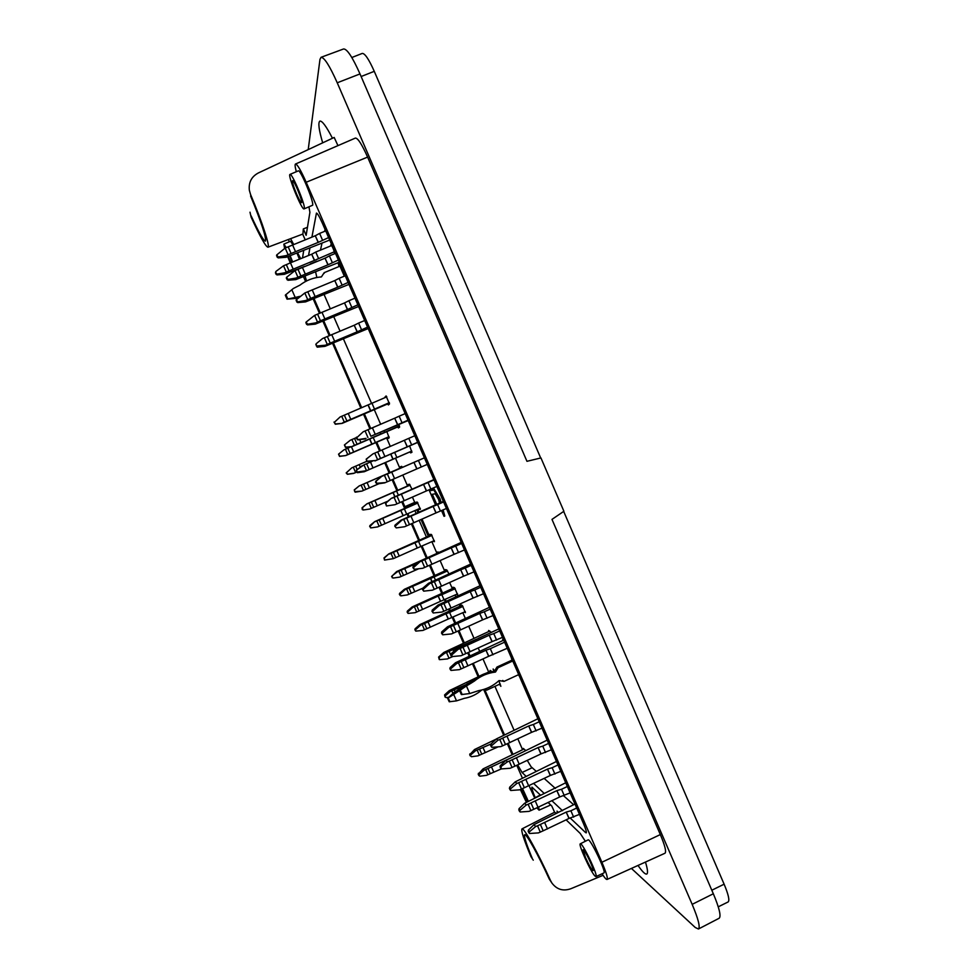 <?xml version="1.0" encoding="UTF-8"?>
<svg xmlns="http://www.w3.org/2000/svg" width="978" height="978" viewBox="0 0 978 978"><rect width="100%" height="100%" fill="white"/><g stroke="black" fill="none" stroke-linecap="round" stroke-linejoin="round"><path stroke-width="1.47" d="M306.554 280.967L305.038 276.004M586.384 832.156L585.565 832.547L586.225 832.865C586.739 832.192 585.798 829.038 583.389 823.39L322.3 223.057C319.403 216.566 317.447 213.241 316.444 213.082L311.945 236.933M309.94 247.935L308.583 255.331M405.454 508.01L404.88 506.702L414.721 502.386L404.892 506.702L402.581 501.408M397.728 490.284L392.936 479.33M389.977 472.545L385.589 462.484M380.43 450.662L376.75 442.252M370.748 428.498L364.391 413.938M361.652 407.655L333.4 342.923M330.087 335.344L323.718 320.747M320.319 312.972L314.011 298.522M585.565 832.547L570.137 817.95M562.497 810.725L552.264 801.055M544.061 793.305L533.915 783.708M526.054 776.275L522.056 772.498L517.692 764.93M512.924 754.209L508.181 743.341M504.501 734.894L484.55 689.197M478.976 676.421L473.376 663.597M469.953 655.749L468.511 652.448M464.293 642.79L458.988 630.627M455.65 622.986L453.095 617.142M450.235 610.578L449.44 608.781M446.176 601.287L445.357 599.404M442.557 592.998L439.892 586.886M434.868 575.394L430.32 564.966M427.178 557.766L422.068 546.054M718.255 906.826L728.133 901.948C729.784 900.481 728.439 894.552 724.111 884.185L563.67 511.408M540.687 457.997L374.268 71.333C368.877 59.255 364.867 53.289 362.239 53.423L351.811 57.519M585.504 857.535L583.108 849.735C584.294 848.476 594.795 870.457 593.084 870.64C591.641 869.809 589.111 865.444 585.504 857.535M526.971 801.997L520.907 789.332M522.02 788.855L527.765 801.618M290.821 262.666L288.119 256.542M289.684 255.894L292.153 262.067M296.75 194.39C293.522 186.676 292.129 182.104 292.556 180.685C293.926 179.5 303.363 202.629 301.542 202.678C300.735 202.532 299.146 199.769 296.75 194.39M594.991 876.043L595.957 876.618C598.646 876.361 582.118 841.752 580.296 843.818C577.986 843.977 590.749 872.009 594.991 876.043M528.364 801.337L522.533 788.61M520.382 789.539L526.384 802.278M292.642 261.835L290.148 255.71M286.322 247.605L283.84 244.133L284.586 248.339M287.666 256.713L290.332 262.899M304.329 208.436C305.429 204.744 291.872 172.507 290.001 174.402C287.251 174.756 301.933 210.661 304.085 208.889L304.329 208.436M540.944 457.936L526.959 461.31L540.944 457.936L563.903 511.262L551.983 519.391L713.329 893.758C719.343 908.11 721.275 916.264 719.16 918.244L698.451 929.002L695.248 927.486L631.421 868.427M595.957 876.618L603.903 872.938C606.751 872.62 590.015 837.767 588.071 839.906L580.296 843.818M534.697 798.024L529.049 785.725M299.329 258.95L296.97 253.119M292.984 244.732L290.466 241.285L283.84 244.133M304.085 208.889L312.691 205.209C313.914 201.456 300.283 168.937 298.278 170.893L290.001 174.402M602.069 873.782C604.612 877.792 606.274 879.674 607.045 879.454C608.01 878.305 606.287 872.572 601.898 862.254L306.187 182.25C300.869 170.306 297.3 164.231 295.503 164.011C294.781 164.451 295.063 167.03 296.322 171.725M607.045 879.454L665.016 853.219C666.507 851.777 664.942 845.567 660.333 834.576L367.606 157.091C361.933 144.402 357.875 138.057 355.405 138.069L295.503 164.011M337.948 145.636L334.183 137.446L258.424 172.923C251.517 176.59 248.498 182.373 249.353 190.258L250.539 194.402C262.226 222.018 270.393 247.128 267.96 247.202L302.935 234.011L303.327 228.901L306.151 235.319L309.904 212.348L308.987 207.006M305.099 239.524L302.667 234.109M302.569 257.63L303.718 250.527M297.593 252.886L300.601 258.424M293.657 244.427L290.6 238.669M288.522 239.439L289.207 241.823M522.435 778.243L516.787 765.322M512.105 754.588L507.35 743.696M503.67 735.273L483.682 689.466M478.169 676.862L472.545 663.964M469.134 656.14L467.667 652.803M463.462 643.157L458.144 630.993M454.831 623.377L452.264 617.521M449.403 610.944L448.609 609.135M445.357 601.678L444.525 599.783M441.726 593.365L439.049 587.252M434.036 575.761L429.476 565.321M426.347 558.132L421.237 546.421M418.633 540.479L411.359 523.805M408.352 516.922L407.092 514.037M404.623 508.377L401.738 501.775M396.885 490.65L392.105 479.697M389.134 472.9L384.745 462.851M379.586 451.029L375.907 442.606M369.916 428.865L363.559 414.305M360.809 408.009L332.544 343.254M329.244 335.711L322.85 321.077M319.476 313.351L313.156 298.852M305.564 281.481L303.437 276.603M536.91 807.901L539.049 810.151L538.744 807.168M535.247 797.73L540.284 794.931M540.406 795.053L531.946 787.143C531.47 787.791 532.521 791.19 535.088 797.351M548.536 802.889L551.763 805.994L554.612 812.278L556.384 813.256M530.92 856.581L533.267 860.175L530.92 856.581C523.902 839.747 520.919 830.505 521.983 828.892C523.621 826.972 537.912 852.608 550.565 880.628L551.947 883.097C556.898 889.577 563.218 891.447 570.895 888.709L603.071 875.322M558.389 812.388L557.02 811.129L557.448 812.791M566.311 820.029L580.198 833.415L585.37 841.263M337.239 82.788C329.672 65.807 324.268 57.323 321.041 57.311L343.608 48.961C347.068 48.863 352.532 57.189 360.002 73.925L337.239 82.788L692.167 904.357C698.28 918.904 700.37 927.107 698.451 929.002M308.217 149.597L319.977 59.377L321.041 57.311M360.002 73.925L526.959 461.323M267.96 247.202C265.674 246.652 260.075 236.652 251.15 217.202L250.001 212.189L251.15 217.202M638.011 865.444C642.338 871.704 645.26 874.564 646.776 874.026C648.084 873.22 647.656 869.234 645.468 862.07M332.459 138.253C326.346 126.406 322.165 120.697 319.892 121.101C317.923 122.543 318.852 129.781 322.679 142.825M250.539 194.402L249.341 190.258M250.588 195.967C261.542 222.813 266.481 237.862 265.405 241.138C263.498 240.771 258.73 232.336 251.114 215.82M532.118 858.036C526.213 843.782 523.731 835.994 524.673 834.699C526.14 833.134 538.279 854.882 549.22 878.977L550.565 880.628M551.947 883.11L549.22 878.977M407.924 513.67L409.183 516.555M412.19 523.438L419.464 540.113M414.721 502.521L415.247 503.707M417.716 509.367L418.939 512.179M422.007 519.196L429.232 535.785M432.337 494.306L436.701 504.318M439.574 503.059L438.547 499.306L435.173 493.719M434.807 493.878L431.53 494.44L435.98 504.636M431.97 488.597L432.679 490.235L429.452 490.858L435.54 504.844M441.555 510.614L444.036 516.335L442.362 510.259M440.296 502.741L439.318 499.208L432.728 488.254M444.036 516.335L444.782 516.005L443.107 509.929M441.041 502.411L440.076 498.878L433.474 487.924M439.318 499.208L440.076 498.878M432.606 490.064L429.452 490.858M334.427 253.815L334.586 253.253C333.828 249.72 332.606 246.835 330.931 244.61L330.54 245.991M344.329 276.175L340.393 267.141L338.339 263.644L338.987 266.554M511.262 657.534L512.032 660.126M518.462 674.734L519.501 676.495M492.044 671.69L490.1 670.395L490.161 671.348M499.489 684.258L500.87 686.324L498.853 680.774M494.623 671.201L493.156 669.001L493.829 671.421M464.208 612.118L465.442 612.631L462.239 605.419L460.662 604.795L460.809 605.798M456.359 594.453L457.716 594.917L454.513 587.705L452.997 587.228L453.144 588.23M448.963 573.89L446.787 569.966L445.332 569.624L445.479 570.639M439.183 552.301L437.655 551.995L437.777 552.925M431.408 534.807L429.965 534.343L430.112 535.382M432.838 541.274L434.476 541.665L431.286 534.416M433.12 541.531L434.134 540.7M418.67 508.939L420.357 509.342L417.19 502.069L415.98 502.24L416.139 503.315M417.435 502.741L417.276 502.105M412.007 489.208L409.403 484.22L408.254 484.526L408.425 485.601M409.721 485.039L409.537 484.281M402.398 467.374L401.603 466.335L400.528 466.775L400.687 467.875M401.995 467.313L401.787 466.445M409.868 451.946L410.65 452.887L411.921 452.288L409.623 445.919M411.97 452.239L411.298 451.323M397.655 427.031L398.425 427.948L399.599 427.141L398.951 424.464M399.574 427.154L399.085 426.408M387.643 404.036L388.4 404.941L389.501 403.938L386.041 395.943L384.99 397.63M386.469 396.322L386.408 397.019M387.496 437.606L388.18 438.474L389.171 437.814L386.872 431.677M389.207 437.679L388.804 437.044M525.614 750.468L523.328 748.427L523.352 749.319M491.298 632.326L488.621 630.455L488.67 631.531M503.536 639.795L502.692 639.416L502.814 640.578M325.063 229.427L324.635 231.37M321.994 243.204L320.454 250.136M315.601 271.884L316.848 277.495M324.109 294.574L330.222 308.608M333.779 316.75L339.977 330.98M343.425 338.877L371.567 403.401M374.329 409.745L380.625 424.195M386.64 437.985L390.295 446.359M411.775 451.054L366.53 470.699L363.975 464.856L356.359 470.21L357.447 472.692L364.281 471.726L395.503 458.181L399.843 468.242M402.802 475.051L407.569 485.98M412.435 497.13L415.295 503.682M417.765 509.342L418.987 512.166M422.044 519.184L429.281 535.761M431.873 541.702L436.934 553.303M440.161 560.724L444.648 571.018M449.721 582.656L452.325 588.597M455.112 595.015L455.858 596.727M459.281 604.563L459.978 606.164M462.839 612.729L465.308 618.389M468.804 626.421L474.024 638.389M478.328 648.243L479.697 651.385M483.071 659.123L488.694 672.02M494.941 686.36L514.012 730.089M517.985 739.185L522.558 749.686M527.509 760.774L531.054 766.715L536.188 771.287M544.465 778.684L555.443 788.488M563.524 795.701L573.597 804.698M411.787 451.102L395.503 458.181M366.53 470.699L356.884 472.068L356.652 470.051L362.312 465.589M396.872 457.521L394.647 452.411M363.975 464.856L372.19 461.286M392.924 459.244L390.687 454.122M399.513 426.163L352.288 446.506L345.735 447.178L344.5 444.88L350.258 440.259L356.212 437.679M399.427 425.882L380.711 434.036L380.087 432.618M352.801 446.078L380.711 434.036M384.611 432.276L384.036 430.931M344.403 444.953L345.478 447.411L352.288 446.506M354.452 445.345L351.909 439.538M389.452 403.168L342.166 423.376L335.564 423.939L334.244 422.41L340.075 416.995L386.799 396.848M389.317 402.667L370.576 410.821L368.046 405.002M342.63 422.814L370.576 410.821M374.476 409.024L371.946 403.205M334.011 422.093L335.332 424.244L342.166 423.376M344.28 422.08L341.738 416.261M389.061 436.909L345.784 455.552L339.745 456.213L338.632 454.085L343.901 449.88L351.383 446.628M388.999 436.677L371.836 444.134L369.635 439.085M346.224 455.21L371.836 444.134M375.405 442.545L373.229 437.533M338.547 454.147L339.525 456.408L345.784 455.552M347.74 454.538L345.417 449.208M356.579 472.142L353.608 473.425L356.554 472.093M353.608 473.425L347.373 474.306L346.188 472.9L351.762 467.851L346.408 472.777L347.618 474.171L354.097 473.169M355.613 472.508L353.278 467.191L351.762 467.851M353.278 467.191L366.469 461.457L375.748 460.504L366.787 461.225L366.53 458.963L372.887 453.939L366.175 459.183L366.787 461.225M378.999 483.682L361.946 491.103L355.21 492.178L354.219 489.929L359.109 485.98L402.288 467.178M402.313 467.215L388.828 473.291M359.109 485.98L354.488 489.844L354.684 491.665L361.946 491.103M363.461 490.443L361.139 485.137L359.623 485.785M361.139 485.137L388.755 473.12M387.973 501.103L369.794 509.012L363.315 509.99L362.276 509.611L362.043 507.79L366.921 503.817L410.002 484.929M410.112 485.112L396.579 491.029L398.401 495.21M366.921 503.817L362.325 507.741L363.18 510.003M371.31 508.364L368.987 503.059L367.471 503.707M368.987 503.059L396.579 491.029M394.831 496.787L392.985 492.557M370.552 527.851L369.855 525.614L374.721 521.616L417.704 502.655M420.21 508.267L403.095 515.712L400.784 510.418L379.195 519.905L381.518 525.198L403.095 515.712M369.66 526.47L371.151 527.875L377.63 526.897L381.518 525.198M417.899 502.985L404.391 508.915L406.701 514.22M374.721 521.616L369.941 526.482M379.146 526.25L376.823 520.956L375.307 521.604M376.823 520.956L379.195 519.905M403.242 515.638L400.784 510.418M400.931 510.357L404.391 508.915M431.579 534.734L388.841 553.866L384.354 558.01L384.525 560.064L393.327 558.658L417.215 548.047L414.916 542.778L393.388 552.313L395.699 557.594M434.318 540.614L417.215 548.047M432.007 535.345L418.535 541.323L420.833 546.604M393.327 558.658L391.017 553.365L389.501 554.013M391.017 553.365L393.388 552.313M417.361 547.986L414.916 542.778M415.063 542.704L418.535 541.323M388.841 553.866L384.012 557.912L384.525 560.064M418.902 561.568L396.603 571.592L391.603 576.531L393.144 578.059L399.611 577.118L418.425 568.89M424.586 558.964L427.985 557.399M396.603 571.592L397.3 571.837L392.154 575.81L392.251 577.778M401.127 576.47L398.816 571.189L397.3 571.837M398.816 571.189L416.946 563.23M446.873 570.015L404.366 589.306L399.562 593.414L400.931 595.834L407.41 594.905L422.802 588.206M447.508 570.92L434.085 576.934L435.467 580.113M404.366 589.306L405.1 589.636L399.733 594.453M408.926 594.269L406.616 589L405.1 589.636M406.616 589L434.085 576.934M399.366 594.269L400.308 595.639M431.921 581.727L430.442 578.328M457.57 593.903L440.491 601.323L438.193 596.079L416.762 605.712L419.061 610.969L440.491 601.323M454.403 587.668L412.105 606.983L407.325 611.116L408.095 613.402L415.185 612.668L419.061 610.969M455.247 588.67L441.836 594.697L444.134 599.954M412.105 606.983L412.887 607.411L407.508 612.204M416.701 612.032L414.403 606.776L412.887 607.411M414.403 606.776L416.762 605.712M440.626 601.262L438.193 596.079M438.34 596.005L441.836 594.697M407.129 611.983L407.973 613.328M465.296 611.629L448.217 619.037L445.931 613.793L424.525 623.463L426.836 628.72L448.217 619.037M461.922 605.284L419.843 624.649L415.075 628.805L415.846 631.103L422.961 630.419L426.836 628.72M462.961 606.397L449.587 612.448L451.873 617.693M419.843 624.649L420.65 625.162L415.283 629.942M424.476 629.783L422.178 624.526L420.65 625.162M422.178 624.526L424.525 623.463M448.364 618.976L445.931 613.793M446.078 613.732L449.587 612.448M414.88 629.673L415.674 630.993M461.261 694.404L459.599 690.627L447.631 698.304L454.098 692.4L464.892 685.664M481.702 690.016C476.653 694.429 470.858 697.204 464.305 698.341L456.518 700.871L453.584 694.197M484.77 689.111L486.689 690.162L500.21 683.928M486.689 690.162L485.724 689.441M494.562 671.079L493.792 671.434M447.631 698.304L449.232 701.776L456.518 700.871M454.904 693.109L454.098 692.4M445.051 697.045L444.574 694.918L449.305 690.639L478.389 676.752M486.335 673.108L491.005 670.969M449.305 690.639L450.271 691.495L444.856 696.226L446.066 697.62L448.609 697.277M452.9 693.39L451.799 690.871L450.271 691.495M451.799 690.871L466.176 684.563M496.225 739.099L474.526 749.527L469.697 754.747L471.42 756.715L477.9 755.872L497.765 747.021M502.044 736.141L504.697 734.808M474.526 749.527L475.614 750.664L470.222 755.334M479.416 755.26L477.142 750.065L475.614 750.664M477.142 750.065L491.042 743.965M469.697 754.747L470.296 755.945M524.012 749.014L483.034 768.928L478.218 774.185L479.954 776.19L486.433 775.358L501.335 768.904L501.017 766.556L507.399 761.85L505.858 760.383L547.179 740.126M483.034 768.928L484.159 770.175L478.768 774.808M487.949 774.759L485.675 769.564L484.159 770.175M485.675 769.564L511.225 757.718M478.218 774.185L478.792 775.358M452.435 656.703L447.362 658.94L439.501 659.673L439.146 657.473L444.831 653.17L443.804 652.448L489.819 631.018M490.87 632.656L478.046 638.5M449.036 658.255L446.506 652.473L444.831 653.17M446.506 652.473L476.628 639.147M443.804 652.448L438.609 657.082L439.22 659.465M579.477 814.381L568.988 818.464L566.213 812.107L540.382 824.442L543.157 830.811L568.988 818.464M574.978 804.038L533.951 824.662L528.364 830.151L529.563 833.488L538.438 832.901L543.157 830.811M576.702 808.011L570.883 810.786L573.658 817.156M533.951 824.662L535.651 826.532L528.976 832.18M540.308 832.168L537.533 825.799L535.651 826.532M537.533 825.799L540.382 824.442M569.159 818.378L566.213 812.107M566.396 812.021L570.883 810.786M528.144 831.227L528.853 832.681M570.125 792.889L559.636 796.997L556.861 790.627L530.981 802.914L533.768 809.295L559.636 796.997M565.724 782.767L524.599 803.268L518.988 808.72L520.174 811.997L529.037 811.385L533.768 809.295M567.35 786.508L561.519 789.27L564.294 795.652M524.599 803.268L526.25 805.004L519.575 810.689M530.92 810.652L528.132 804.271L526.25 805.004M528.132 804.271L530.981 802.914M559.807 796.911L556.861 790.627M557.044 790.542L561.519 789.27M518.78 809.796L519.501 811.263M560.761 771.349L550.272 775.493L547.497 769.111L521.567 781.349L524.355 787.742L550.272 775.493M556.458 761.471L515.247 781.838L509.611 787.253L510.76 790.481L519.624 789.833L524.355 787.742M557.986 764.967L552.142 767.718L554.929 774.111M515.247 781.838L516.836 783.451L510.161 789.148M521.506 789.099L518.707 782.706L516.836 783.451M518.707 782.706L521.567 781.349M550.455 775.407L547.497 769.111M547.668 769.026L552.142 767.718M509.391 788.329L510.137 789.808M551.384 749.784L540.895 753.952L538.12 747.559L512.142 759.759L514.929 766.153L540.895 753.952M505.858 760.383L500.21 765.75L501.347 768.916L510.198 768.256L514.929 766.153M548.597 743.39L542.753 746.128L545.528 752.534M512.069 767.51L509.269 761.104L507.399 761.85M509.269 761.104L512.142 759.759M541.066 753.867L538.12 747.559M538.291 747.473L542.753 746.128M541.983 728.182L531.506 732.375L528.719 725.969L502.692 738.121L505.492 744.539L531.506 732.375M537.888 718.757L496.469 738.879L490.785 744.209L491.91 747.326L500.748 746.63L505.492 744.539M539.196 721.776L533.34 724.502L536.127 730.921M496.469 738.879L497.949 740.212L491.286 745.97M502.619 745.872L499.819 739.466L497.949 740.212M499.819 739.466L502.692 738.121M531.677 732.29L528.719 725.969M528.89 725.896L533.34 724.502M490.565 745.273L491.359 746.801M512.753 660.981L498.071 667.73L495.528 671.996L494.257 671.385C486.482 672.302 479.526 675.285 473.389 680.321L469.636 682.693L470.626 683.451L474.391 681.067C480.553 675.994 487.545 672.998 495.357 672.069M518.695 674.624L504.025 681.385L499.061 680.578C493.193 685.957 486.372 689.319 478.584 690.664L469.733 693.549L466.408 685.933L470.626 683.451M504.025 681.385L502.668 680.443M512.325 659.991L496.958 667.057L498.071 667.73M467.9 684.698L466.922 683.94L459.599 690.627L466.408 685.933M466.922 683.94L469.636 682.693M495.528 671.996L494.257 671.385M494.416 671.299L496.958 667.057M459.599 690.615L461.433 694.576L469.733 693.549M507.227 648.28L488.658 656.311L485.993 650.223L461.2 661.556L463.865 667.668L488.658 656.311M503.707 640.162L455.54 662.717L450.063 667.632L451.041 670.407L459.367 669.649L463.865 667.668M504.587 642.179L490.308 648.707L492.973 654.808M455.54 662.717L456.689 663.536L450.406 669.062M461.139 668.915L458.462 662.815L456.689 663.536M458.462 662.815L461.2 661.556M488.817 656.238L485.993 650.223M486.164 650.15L490.308 648.707M449.843 668.634L450.711 670.15M502.484 637.363L492.007 641.666L489.208 635.223L462.985 647.179L465.797 653.634L492.007 641.666M498.804 628.903L456.983 648.487L451.2 653.659L452.252 656.568L461.041 655.725L465.797 653.634M499.672 630.908L493.768 633.597L496.579 640.052M456.983 648.487L458.217 649.27L451.567 655.126M462.912 654.954L460.088 648.5L458.217 649.27M460.088 648.5L462.985 647.179M492.191 641.592L489.208 635.223M489.379 635.138L493.768 633.597M450.968 654.722L451.934 656.336M493.01 615.565L482.533 619.905L479.721 613.438L453.45 625.358L456.274 631.825L482.533 619.905M489.428 607.338L447.508 626.8L441.701 631.922L442.753 634.795L451.506 633.915L456.274 631.825M490.198 609.098L484.281 611.776L487.093 618.255M447.508 626.8L448.682 627.448L442.032 633.328M453.376 633.133L450.552 626.666L448.682 627.448M450.552 626.666L453.45 625.358M482.704 619.82L479.721 613.438M479.892 613.365L484.281 611.776M441.469 632.986L442.484 634.636M483.511 593.732L473.034 598.096L470.222 591.629L443.902 603.487L446.738 609.966L473.034 598.096M480.027 585.736L438.01 605.076L432.178 610.15L433.242 612.986L441.958 612.057L446.738 609.966M480.687 587.252L474.77 589.93L477.582 596.409M438.01 605.076L439.134 605.578L432.484 611.482M443.841 611.274L441.005 604.795L439.134 605.578M441.005 604.795L443.902 603.487M473.218 598.01L470.222 591.629M470.394 591.543L474.77 589.93M431.946 611.213L433.156 612.913M474 571.861L463.523 576.25L460.699 569.771L434.342 581.592L437.178 588.084L463.523 576.25M470.626 564.098L428.498 583.304L422.643 588.353L423.731 591.152L432.398 590.174L437.178 588.084M471.176 565.37L465.235 568.035L468.059 574.526M428.498 583.304L429.562 583.683L422.924 589.612M434.269 589.379L431.432 582.888L429.562 583.683M431.432 582.888L434.342 581.592M463.706 576.176L460.699 569.771M460.882 569.697L465.235 568.035M422.41 589.404L423.67 591.103M464.464 549.954L454 554.379L451.176 547.888L424.758 559.648L427.606 566.152L454 554.379M461.2 542.435L418.975 561.506L413.095 566.506L414.22 569.294L422.814 568.242L427.606 566.152M461.64 543.45L455.699 546.103L458.523 552.607M418.975 561.506L419.978 561.739L413.339 567.692M424.696 567.448L421.848 560.944L419.978 561.739M421.848 560.944L424.758 559.648M454.183 554.294L451.176 547.888M451.347 547.802L455.699 546.103M412.863 567.558L414.183 569.269M446.42 508.462L435.956 512.937L433.12 506.433L406.628 518.108L409.476 524.636L435.956 512.937M443.352 501.396L400.943 520.223L395.014 525.149L394.77 526.201L396.322 527.9L404.684 526.726L409.476 524.636M443.584 501.946L437.618 504.575L440.455 511.103M400.943 520.223L401.824 520.198L395.198 526.201M406.555 525.919L403.706 519.391L401.824 520.198M403.706 519.391L406.628 518.108M436.139 512.863L433.12 506.433M433.303 506.347L437.618 504.575M394.77 526.201L396.224 527.9M436.848 486.445L426.384 490.956L423.547 484.428L396.995 496.054L399.855 502.594L426.384 490.956M433.877 479.611L391.371 498.315L385.418 503.193L386.481 505.968L395.051 504.685L399.855 502.594M434.012 479.917L428.034 482.533L430.87 489.073M391.371 498.315L385.845 503.12L386.481 505.968M396.921 503.878L394.073 497.337L392.202 498.144M394.073 497.337L396.995 496.054M426.567 490.87L423.547 484.428M423.731 484.354L428.034 482.533M427.252 464.391L416.799 468.927L413.951 462.398L387.349 473.975L390.21 480.516L416.799 468.927M421.274 467.007L418.425 460.455L424.415 457.851L416.64 461.176L381.775 476.359L375.796 481.2L375.552 482.252L377.007 483.976L384.623 482.875L390.21 480.516M381.775 476.359L376.2 481.066L376.444 483.315L385.405 482.606M387.276 481.799L384.415 475.247L382.545 476.066M384.415 475.247L387.349 473.975M416.97 468.853L413.951 462.398M414.134 462.313L418.425 460.455M417.643 442.3L407.19 446.86L404.342 440.32L377.691 451.848L380.552 458.413L407.19 446.86M375.748 460.504L380.552 458.413M417.704 442.423L375.026 460.895M414.794 435.748L408.792 438.34L411.652 444.904M377.618 459.684L374.757 453.12L372.887 453.939M374.757 453.12L377.691 451.848M407.374 446.787L404.342 440.32M404.513 440.234L408.792 438.34M408.022 420.173L397.569 424.758L394.709 418.205L368.021 429.684L370.882 436.261L397.569 424.758M408.181 420.552L370.882 436.261M405.173 413.608L399.158 416.188L402.019 422.753M367.948 437.521L365.075 430.956L363.205 431.775L356.579 437.887L358.07 439.611L366.078 438.352M365.075 430.956L368.021 429.684M397.74 424.684L394.709 418.205M394.892 418.132L399.158 416.188M356.53 437.117L356.273 438.156L357.74 439.892L365.405 438.89M339.953 266.15L324.207 272.654L321.42 276.908C313.437 277.532 306.285 280.27 299.977 285.111L293.339 288.51L285.368 295.075L287.043 299.158L295.209 297.471L291.811 289.696M299.879 296.358L295.209 297.471M324.207 272.654L324.195 273.314M297.141 297.214L296.97 298.29L298.082 297.825M296.97 298.29L287.043 299.158L285.344 295.283M334.329 251.762L314.403 260.441L311.701 254.219L290.454 262.837L286.334 264.635L289.048 270.869L314.403 260.441M304.623 266.383L284.366 274.305L284.512 272.825L289.048 270.869M316.958 261.187L310.356 263.889M324.109 258.522L326.811 257.41M331.701 245.515L315.747 252.055L318.461 258.29M286.261 272.018L283.534 265.784L275.869 271.468L275.564 273.241L276.97 274.916L284.366 274.305M283.534 265.784L286.334 264.635M314.574 260.368L311.701 254.219M311.872 254.158L315.747 252.055M275.564 273.241L275.613 272.495L277.018 274.121L284.512 272.825M367.557 327.129L357.104 331.848L354.232 325.246L327.337 336.518L330.222 343.144L357.104 331.848M368.18 328.571L324.977 346.346L325.393 345.222L330.222 343.144M364.684 320.515L358.62 323.058L361.505 329.672M327.263 344.378L324.366 337.765L322.495 338.608L316.163 343.743L316.42 346.029L325.393 345.222M324.366 337.765L327.337 336.518M357.288 331.774L354.232 325.246M354.415 325.161L358.62 323.058M315.821 344.5L317.19 347.153L324.977 346.346M357.85 304.806L347.398 309.549L344.525 302.935L317.569 314.158L320.466 320.784L347.398 309.549M358.584 306.505L315.271 324.146L315.625 322.874L320.466 320.784M354.965 298.18L348.901 300.711L351.787 307.337M317.495 322.031L314.598 315.393L306.053 322.117L307.63 324.219L315.625 322.874M314.598 315.393L317.569 314.158M347.581 309.464L344.525 302.935M344.696 302.85L348.901 300.711M306.065 322.275L307.459 324.904L315.271 324.146M348.119 282.434L337.679 287.202L334.794 280.576L307.789 291.762L310.686 298.4L337.679 287.202M348.963 284.39L305.552 301.896L305.845 300.49L310.686 298.4M345.234 275.796L339.158 278.314L342.043 284.953M307.715 299.635L304.818 292.984L296.273 299.794L297.85 301.847L305.845 300.49M304.818 292.984L307.789 291.762M337.85 287.129L334.794 280.576M334.965 280.503L339.158 278.314M296.297 299.989L297.715 302.605L305.552 301.896M338.376 260.026L327.936 264.83L325.038 258.192L297.997 269.317L300.894 275.967L327.936 264.83M339.329 262.238L295.821 279.61L296.053 278.058L300.894 275.967M335.478 253.375L329.39 255.881L332.288 262.532M297.923 277.202L295.014 270.551L286.468 277.41L288.045 279.439L296.053 278.058M295.014 270.551L297.997 269.317M328.107 264.757L325.038 258.192M325.222 258.119L329.39 255.881M286.53 277.654L287.948 280.27L295.821 279.61M328.608 237.581L318.168 242.41L315.271 235.759L288.18 246.835L291.089 253.51L318.168 242.41M329.684 240.05L286.065 257.287L286.236 255.588L291.089 253.51M325.711 230.918L319.61 233.412L322.508 240.075M288.107 254.732L285.185 248.057L276.664 254.989L278.229 256.982L286.236 255.588M285.185 248.057L288.18 246.835M318.351 242.336L315.271 235.759M315.454 235.686L319.61 233.412M276.725 255.295L278.168 257.899L286.065 257.287M532.191 767.718L522.056 772.498M361.114 76.528L374.268 71.333M711.813 890.237L724.111 884.185M306.187 182.25L367.606 157.091M303.327 228.901L307.471 227.324M601.898 862.254L660.333 834.576M713.329 893.758L692.167 904.357M426.42 537.02L419.183 520.43M416.127 513.426L414.904 510.602M412.435 504.941L411.909 503.743M413.755 502.936L414.281 504.135M416.75 509.795L417.973 512.606M421.041 519.624L428.266 536.201M419.134 509.452L420.381 508.902M384.965 397.007L386.396 396.408M393.083 459.183L390.845 454.061M373.046 467.875L370.491 462.032M366.591 463.719L369.146 469.562M380.87 433.963L380.246 432.557M360.931 442.545L359.659 439.635M354.525 438.413L357.068 444.22M370.735 410.748L368.205 404.941M350.76 419.281L348.217 413.462M344.342 415.149L346.897 420.968M371.982 444.073L369.782 439.024M353.681 451.97L351.346 446.64M347.801 448.181L350.136 453.511M360.295 467.068L359.219 464.611M355.674 466.151L357.166 469.574M369.391 487.863L367.068 482.557M363.523 484.098L365.845 489.403M394.978 496.714L393.132 492.496M377.227 505.785L374.904 500.479M371.371 502.007L373.694 507.313M385.051 523.67L382.74 518.364M399.232 556.066L396.921 550.785M407.031 573.878L404.721 568.609M401.188 570.137L403.498 575.419M432.068 581.653L430.589 578.267M414.819 591.678L412.508 586.409M408.975 587.937L411.286 593.206M422.594 609.441L420.283 604.184M430.357 627.191L428.058 621.935M449.232 701.776L447.777 698.426M449.88 701.764L448.303 698.158M460.418 689.735L459.782 689.221M456.481 691.312L457.301 691.996M458.523 690.162L457.68 688.255M454.147 689.783L455.1 691.947M469.88 753.879L470.455 754.503M485.259 752.657L482.973 747.449M479.477 748.977L481.751 754.172M478.401 773.305L478.988 773.989M478.633 775.126L479.183 775.762M493.78 772.143L491.506 766.948M488.01 768.476L490.284 773.659M453.755 651.372L452.985 649.612M449.098 651.299L451.628 657.069M528.364 830.151L529.269 831.178M528.658 832.4L529.489 833.354M547.472 828.941L544.685 822.571M518.988 808.72L519.868 809.674M519.281 810.958L520.088 811.85M538.083 807.425L535.296 801.043M509.611 787.253L510.443 788.134M509.893 789.49L510.675 790.322M528.67 785.872L525.883 779.478M500.21 765.75L501.017 766.556M499.978 766.825L500.736 767.571M500.491 767.987L501.249 768.745M519.245 764.283L516.457 757.889M490.785 744.209L491.567 744.943M491.078 746.446L491.8 747.143M509.807 742.669L507.007 736.251M461.433 694.576L459.77 690.774M462.178 694.563L460.381 690.456M474.391 681.067L473.389 680.321M450.063 667.632L450.675 668.084M467.961 665.884L465.296 659.783M451.2 653.659L451.848 654.086M470.137 651.751L467.313 645.297M441.701 631.922L442.313 632.289M460.614 629.942L457.79 623.463M451.078 608.084L448.254 601.604M441.518 586.189L438.694 579.697M431.958 564.269L429.11 557.753M413.828 522.741L410.98 516.213M404.207 500.699L401.359 494.159M394.574 478.621L391.713 472.081M384.929 456.506L382.056 449.953M375.259 434.354L372.386 427.789M287.067 298.962L285.368 295.075M287.728 298.742L285.894 294.549M276.065 274.378L276.114 273.632M276.97 274.916L277.018 274.121M293.168 269.072L290.454 262.837M334.61 341.224L331.725 334.61M305.98 323.119L306.126 322.483M306.505 324.329L306.664 323.706M307.459 324.904L307.63 324.219M324.855 318.877L321.958 312.251M296.224 300.821L296.346 300.112M296.762 302.031L296.872 301.334M297.715 302.605L297.85 301.847M315.087 296.481L312.19 289.843M286.456 278.486L286.542 277.703M286.994 279.696L287.08 278.913M287.948 280.27L288.045 279.439M305.295 274.06L302.385 267.397M276.676 256.102L276.725 255.246M277.202 257.312L277.263 256.468M278.168 257.899L278.229 256.982M295.49 251.59L292.581 244.916M539.049 810.151L550.712 804.98M521.983 828.892L554.636 812.229M486.592 690.077L485.785 689.478M479.244 775.884L478.694 775.236M529.575 833.488L528.731 832.522M520.174 812.009L519.367 811.104M510.773 790.481L509.978 789.649M491.91 747.326L491.176 746.617M503.768 681.14L502.729 680.48M452.264 656.568L451.653 656.152M275.503 272.996L275.551 272.239M305.906 322.764L306.053 322.117M296.151 300.503L296.273 299.781M286.383 278.204L286.481 277.41M276.603 255.845L276.664 254.977"/></g></svg>
